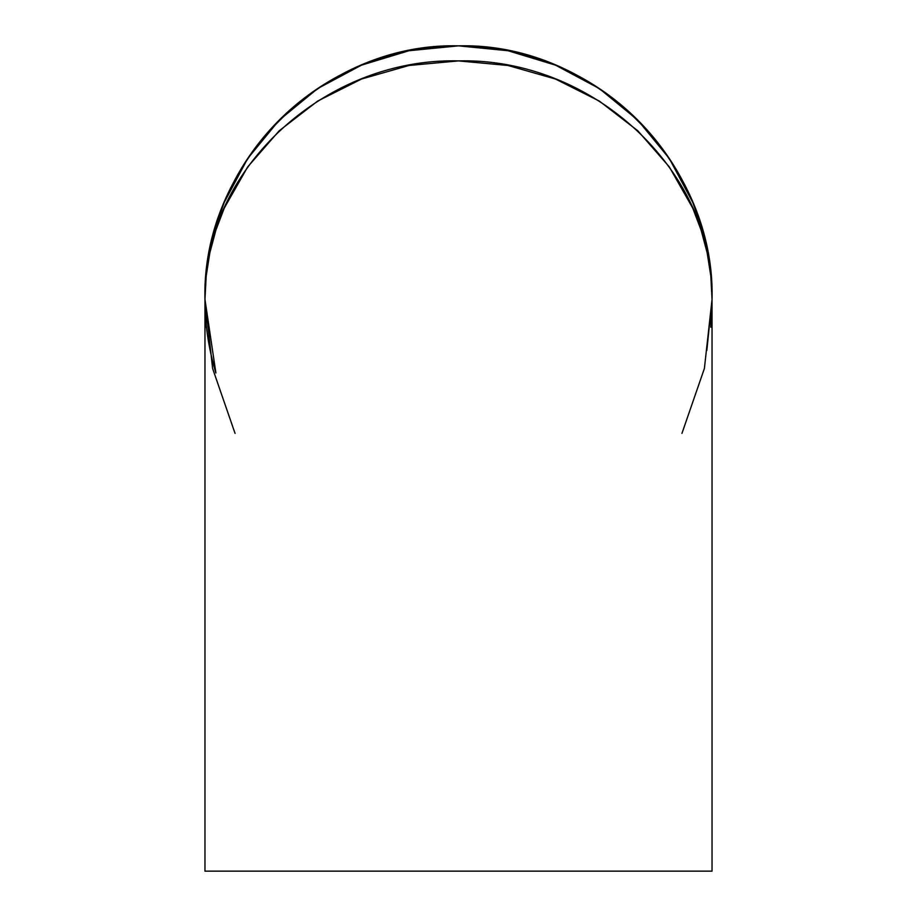 <?xml version="1.0" encoding="UTF-8"?>
<svg xmlns="http://www.w3.org/2000/svg" width="917" height="917" viewBox="0 0 917 917"><rect width="100%" height="100%" fill="white"/><g stroke="black" fill="none" stroke-linecap="round" stroke-linejoin="round"><path stroke-width="1.38" d="M206.187 324.228L204.961 299.389L204.961 871.15L712.039 871.15L712.039 299.389L710.813 276.006L707.167 252.851L701.115 230.156L692.736 208.113L669.307 166.883L637.774 130.753L599.351 101.088L555.519 79.045L507.961 65.474L458.5 60.9L409.039 65.474L361.481 79.045L317.649 101.088L279.226 130.753L247.693 166.883L224.264 208.113L215.885 230.156L209.833 252.851L206.187 276.006L204.961 299.389L206.187 274.538L209.833 249.917A253.539 253.539 0 0 0 204.961 299.389L206.187 327.186M710.813 327.186L712.039 299.389L710.813 274.538L712.039 299.389A253.539 253.539 0 0 0 637.774 120.116L669.307 158.526L692.736 202.359L701.115 225.788L707.167 249.917L710.813 274.538L707.167 249.917L701.115 225.788L692.736 202.359L682.099 179.87L669.307 158.526L654.486 138.547L637.774 120.104A253.539 253.539 0 0 0 508.007 50.733M599.351 88.582L637.774 120.104L619.342 103.403L599.351 88.582L578.019 75.79L555.519 65.153L599.351 88.582M507.961 50.722L555.519 65.153L532.101 56.762L507.961 50.722L483.351 47.076L458.5 45.85L507.961 50.722M681.939 433.409L704.394 368.474L712.039 299.389L710.813 324.228M408.993 50.733A253.539 253.539 0 0 0 279.226 120.104L317.649 88.582L361.481 65.153L409.039 50.722L458.5 45.85A253.539 253.539 0 0 0 409.085 50.71M712.039 299.389L706.847 350.386L712.039 299.389L712.039 871.15L204.961 871.15L204.961 299.389C201.476 171.949 323.025 57.611 458.5 60.9C593.975 57.611 715.524 171.949 712.039 299.389C715.524 163.914 593.975 42.354 458.5 45.85L433.649 47.076L409.039 50.722L384.899 56.762L361.481 65.153L338.981 75.79L317.649 88.582L297.658 103.403L279.226 120.104A253.539 253.539 0 0 0 224.264 202.359L247.693 158.526L279.226 120.104L262.514 138.547L247.693 158.526L234.901 179.87L224.264 202.359L215.885 225.788L224.264 202.359M219.289 215.38A253.539 253.539 0 0 0 210.601 246.249M209.833 249.917L215.885 225.788L209.833 249.917L206.187 274.538L204.961 299.389L212.606 368.474L235.061 433.409M204.961 299.389C204.95 324.182 208.583 348.712 215.885 372.978L204.961 299.389C201.476 163.914 323.025 42.354 458.5 45.85"/></g></svg>
